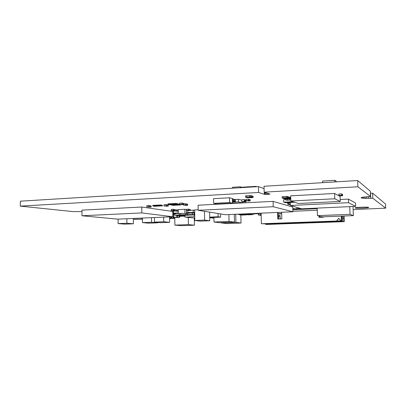 <?xml version="1.0" encoding="UTF-8"?>
<svg xmlns="http://www.w3.org/2000/svg" width="406" height="406" viewBox="0 0 406 406"><rect width="100%" height="100%" fill="white"/><g stroke="black" fill="none" stroke-linecap="round" stroke-linejoin="round"><path stroke-width="0.61" d="M253.237 213.896L258.389 213.673M353.129 209.567L385.7 208.161L372.82 198.255L365.085 198.377L361.117 197.92L361.411 197.539L363.284 197.138L370.516 196.484L357.889 186.775L264.159 192.15L269.899 194.007L267.94 194.423L264.372 194.317L258.571 192.469L20.3 206.126L73.273 211.612L81.966 211.562M372.82 198.255L372.622 193.149L385.533 204.03L385.7 208.161M372.622 193.149L370.561 193.236L370.759 198.341M368.663 196.595L368.734 198.392M366.755 196.743L366.821 198.402M365.035 196.915L365.085 198.377M363.553 197.103L363.598 198.311M362.38 197.301L362.411 198.209M361.553 197.504L361.573 198.077M357.889 186.775L357.656 180.533L370.313 191.201L370.516 196.484M357.656 180.533L264.017 186.263L264.159 192.15M269.65 193.946L269.655 194.241M268.919 193.708L268.934 194.342M267.914 193.378L267.94 194.423M266.788 193.012L266.823 194.464M265.712 192.657L265.757 194.454M264.844 192.373L264.895 194.403M264.321 192.2L264.372 194.317M264.073 188.587L258.439 186.608L258.571 192.469M258.439 186.608L20.351 201.178L20.3 206.126M355.093 207.968C355.763 208.481 367.547 208.085 368.572 207.517C370.485 206.832 356.285 207.156 355.133 207.816L355.093 207.968M209.699 217.124L218.108 216.768L220.62 217.144L209.709 217.601M218.052 213.51L218.108 216.768M220.565 213.921L220.62 217.144M173.54 215.084L173.189 215.038L173.225 218.058L169.987 218.195L173.788 218.123L169.576 218.144M173.778 217.2L173.788 218.123M172.814 214.987L173.189 215.038L173.225 218.058L171.621 217.865L171.606 216.789L171.621 217.865L169.571 217.86M171.033 216.814L171.043 217.799M179.614 216.368L181.274 216.296L179.614 216.215M181.264 215.495L181.274 216.296M180.381 215.53L180.386 216.185M240.164 187.724L240.149 186.801L232.471 187.278L232.491 188.196M240.149 186.801L241.585 187.252M336.229 181.842L336.209 181.203L334.854 180.31L334.909 181.924M334.854 180.31L322.648 181.071L322.699 182.675M240.814 187.684L240.809 187.303L255.892 186.374L255.902 186.76M255.892 186.374L256.851 186.704M181.274 216.276L180.949 216.312M181.497 216.18L184.958 216.241L181.497 216.18M184.212 215.317L184.222 216.144M282.718 223.016L283.256 223.386L283.144 223.001M277.623 212.445L277.79 219.001L281.82 218.844L281.652 212.272M342.431 216.058L342.502 218.22L343.74 218.174L343.923 221.559L344.252 221.656L266.28 224.462L267.833 224.3L264.133 223.757L261.373 223.752L261.124 213.165M261.373 223.752L336.691 221.021L338.751 218.387M336.691 221.021L341.04 220.859L338.705 218.332L336.62 221.001M340.974 220.839L341.756 220.925L341.659 216.088M341.248 216.104L341.41 220.823M323.343 216.809L323.359 217.21L319.101 217.377L319.06 216.088M317.269 210.227L292.878 211.293M315.447 221.818L315.883 222.204L315.787 221.808M312.945 221.909L313.386 222.29L311.727 222.351L311.63 221.96M274.75 223.305L275.314 223.67L275.192 223.29M290.772 222.721L291.285 223.092L291.173 222.706M288.346 222.808L288.869 223.183L287.26 223.239L287.149 222.853M280.104 218.91L280.074 215.52L278.48 215.586L278.511 218.971M280.074 215.52L280.16 218.905M321.121 216.662L321.141 217.296M281.693 213.866L278.1 214.018M295.482 223.061L269.559 223.914M297.979 222.894L297.568 222.909M270.797 223.447L271.37 223.818L271.249 223.432M276.339 223.249L276.892 223.615L275.314 223.67M313.133 208.293L314.107 208.796L292.833 209.75M261.175 215.419L260.576 215.444L260.525 213.191M336.711 221.042L336.305 221.382L336.701 221.493L337.183 221.026M343.664 216.007L343.74 218.174M318.502 222.153L299.186 222.853M344.252 221.656L344.055 215.992M342.502 218.22L342.684 221.605L339.365 221.011L341.756 220.925M341.558 220.935L341.583 221.646M317.122 221.757L317.548 222.143L315.883 222.204M291.452 223.204L293.848 223.117M310.23 222.452L307.682 222.62M342.684 221.605L343.923 221.559M285.92 223.33L283.459 223.493M285.464 223.346L287.067 223.29M274.05 223.762L272.005 223.909M273.563 223.777L275.141 223.721M258.419 215.033L260.52 215.256L258.419 215.033L258.378 213.282M323.846 221.514L324.257 221.899L324.166 221.498M329.779 221.295L330.174 221.681L328.479 221.747L328.388 221.346M328.078 221.356L328.479 221.747M325.536 221.453L325.942 221.838L324.257 221.899M316.127 208.704L316.107 208.156M314.828 208.217L315.787 208.72L314.107 208.796M307.134 222.123L307.596 222.503L307.494 222.107M304.657 222.214L305.129 222.589L303.485 222.65L303.383 222.26M298.912 222.422L299.4 222.798L299.293 222.407M296.461 222.513L296.953 222.889L295.329 222.945L295.223 222.559M272.01 223.909L269.625 223.924M330.748 221.706L315.939 222.321M331.078 221.696L328.479 221.864M332.702 221.712L335.077 221.549L332.443 221.646M332.336 221.204L332.722 221.59L332.636 221.189M259.201 215.002L259.16 213.251M326.866 221.849L324.272 222.016M326.52 221.859L328.21 221.798M286.737 222.869L287.26 223.239M270.975 223.757L269.011 223.828L268.965 223.518M334.047 221.138L334.422 221.529L332.722 221.59M334.168 221.463L336.305 221.382L336.041 221.067M278.724 223.158L279.272 223.528L279.155 223.143M321.319 221.605L321.735 221.991L320.06 222.052L319.964 221.656M319.634 221.666L320.06 222.052M275.542 223.782L277.887 223.696M336.701 221.493L334.625 221.564M321.08 216.652L321.1 217.301M287.448 223.351L289.92 223.188M322.318 222.011L323.998 221.95M303.637 209.268L303.617 208.725M308.915 208.481L309.915 208.983M313.138 208.481L314.833 208.405M308.92 208.674L311.59 208.907M296.395 208.887L292.802 208.562M300.547 208.699L296.38 208.4L296.405 209.237L299.136 209.471M311.94 208.892L311.925 208.349M272.375 223.391L272.944 223.757L271.37 223.818M280.323 223.102L280.866 223.473L279.272 223.528M281.475 223.493L283.073 223.437M319.806 222.102L318.142 222.163M278.227 218.981L278.059 212.429M319.436 217.367L319.4 216.185M313.975 222.315L315.64 222.255M311.28 221.97L311.727 222.351M308.788 222.062L309.245 222.442L307.596 222.503M303.013 222.275L303.485 222.65M300.547 222.361L301.029 222.742L299.4 222.798M294.832 222.574L295.329 222.945M292.396 222.661L292.904 223.036L291.285 223.092M284.327 222.955L284.855 223.325L283.256 223.386M280.038 216.21L278.44 216.276M281.683 213.561L278.09 213.718M293.502 223.056L295.126 223.001M299.537 222.914L302.039 222.747M307.758 208.537L307.778 209.08M306.398 208.598L307.413 209.095M304.723 208.674L306.403 208.785M304.728 208.862L305.754 209.171M289.473 223.204L291.087 223.143M292.822 209.4L295.025 209.653M292.827 209.572L293.391 209.724M265.707 224.376L265.686 223.985M295.416 209.633L295.395 208.933M309.839 222.463L311.493 222.407M303.607 222.767L306.043 222.676M260.52 215.256L260.469 213.191M300.536 208.481L300.557 209.049L303.262 209.283M300.557 209.049L301.607 209.359M307.367 222.554L305.733 222.615M301.628 222.762L303.267 222.701M293.903 208.511L293.929 209.349M299.496 208.745L299.516 209.45M298.04 208.324L298.065 209.161M296.405 209.237L297.486 209.542M279.095 223.579L277.521 223.635M260.576 215.444L261.18 215.561M317.218 208.659L315.787 208.72M140.07 218.169L142.425 218.514M142.43 219.306L133.361 219.377M133.361 218.56L140.07 218.266M285.885 199.133L285.91 200.087L288.143 200.244L285.91 200.087M287.397 199.052L287.423 200.011L290.473 200.122L287.423 200.011L287.397 199.052M290.792 199.833L289.767 199.889L289.737 198.93L289.767 199.889L290.803 200.107M353.022 206.487L353.347 215.627L350.033 214.322L317.436 215.637L321.867 216.87L353.347 215.627M349.764 206.634L350.033 214.322M317.203 208.105L317.436 215.637M294.66 202.259L285.525 202.716L283.723 202.168L292.959 201.706M285.895 199.524L283.657 199.635L283.723 202.168M340.198 199.503L348.399 199.097L355.534 203.046L355.656 206.37L301.663 208.811L290.371 205.477L348.531 202.701L355.656 206.37M290.29 202.477L290.371 205.477M348.399 199.097L348.531 202.701M198.174 210.278L198.098 205.197L273.091 201.381L273.223 206.715L292.888 211.78L225.472 214.718L198.174 210.278L273.223 206.715M273.091 201.381L292.762 207.07L292.888 211.78M290.828 201.006L290.686 195.844L334.59 193.474L334.767 198.783L340.264 201.447L298.42 203.487L290.828 201.006L334.767 198.783M334.59 193.474L340.091 196.413L340.264 201.447M81.961 215.759L81.971 210.13L141.78 207.035L141.821 212.917L172.834 216.733L117.77 219.144L81.961 215.759L141.821 212.917M141.78 207.035L172.778 211.46L172.834 216.733M232.445 201.061L233.922 200.985L232.44 200.782M232.948 200.757L232.912 198.93L233.886 199.168L233.922 200.985M232.912 198.93L232.405 198.955M213.647 203.35L213.571 198.656L229.481 197.783L229.573 202.528L232.486 203.183L216.753 203.985L213.647 203.35L229.573 202.528M229.481 197.783L232.394 198.498L232.486 203.183M287.666 204.294L287.636 203.096L288.559 203.051L288.59 204.127L290.331 204.045L288.59 204.127L289.179 204.426L287.666 204.294L290.336 204.162M290.351 204.7L288.636 204.583L290.341 204.38L288.595 204.248L288.559 203.051L290.305 202.964M290.341 204.38L289.554 204.538L290.346 204.497M186.491 210.389L186.476 209.298L188.445 209.202L188.8 209.263L188.815 210.354L186.491 210.389L190.226 210.572L186.851 210.445L189.876 210.516L189.861 209.43L189.871 210.409L188.81 210.242L188.8 209.263L190.211 209.486L190.226 210.572M188.445 209.202L188.46 210.298M175.087 209.892L176.98 209.872L176.996 210.953L174.692 210.993L178.254 211.14M174.687 210.694L174.692 210.993M176.615 209.816L176.625 210.902M178.244 210.064L176.98 209.872L176.991 210.846L178.092 211.115L176.168 211.206L178.092 211.115L178.082 210.039L178.092 211.008L175.062 211.049L178.259 211.181M171.261 210.491L171.251 209.394L173.2 209.298L173.58 209.359L173.59 210.45L171.261 210.491L175.098 210.673L171.642 210.547L174.722 210.618L174.707 209.526L174.722 210.511L173.59 210.344L173.58 209.359L175.082 209.582L175.098 210.673M173.2 209.298L173.215 210.394M146.794 206.847L146.784 205.649L148.885 205.537L149.337 205.609L149.342 206.806L146.794 206.847L151.139 207.07L147.246 206.913L149.342 206.684L150.692 207.004L150.682 205.812L150.687 206.882L149.342 206.684L149.337 205.609L151.128 205.878L151.139 207.07M148.885 205.537L148.89 206.735M163.948 205.964L163.938 204.751L166.084 204.639L166.516 204.71L166.526 205.923L163.948 205.964L168.236 206.192L164.379 206.03L166.526 205.801L167.81 206.126L167.795 204.918L167.81 206.004L166.526 205.801L166.516 204.71L168.221 204.989L168.236 206.192M166.084 204.639L166.1 205.852M179.68 204.436L179.665 203.193L181.898 203.076L182.314 203.152L182.33 204.396L179.68 204.436L183.974 204.685L180.102 204.512L182.324 204.269L183.568 204.614L183.553 203.376L183.563 204.487L182.324 204.269L182.314 203.152L183.959 203.447L183.974 204.685M181.898 203.076L181.913 204.32M183.964 203.827L187.602 204.106L187.618 205.324L185.024 205.365L187.618 205.324M187.202 204.035L187.217 205.253L183.405 205.086L187.217 205.253L186.014 205.04L185.999 203.817L186.014 204.918L187.217 205.131L187.202 204.035M183.4 204.715L183.405 205.086M185.598 203.746L185.613 204.969M152.793 205.989L152.788 205.37L160.431 204.969L160.436 205.588L162.39 205.898L154.787 206.289L152.793 205.989L160.436 205.588M160.431 204.969L162.385 205.284L162.39 205.898M168.003 204.482L167.998 203.853L175.925 203.431L175.93 204.066L177.823 204.396L169.947 204.807L168.003 204.482L175.93 204.066M175.925 203.431L177.818 203.766L177.823 204.396M177.818 204.061L179.112 203.99L179.122 204.619L180.969 204.934L173.164 205.34L171.271 205.025L179.122 204.619M180.964 204.66L180.969 204.934M179.112 203.99L179.675 204.091M171.271 204.736L171.271 205.025M178.285 213.47L178.239 209.613L184.882 209.293L186.41 209.532L186.455 213.378L178.285 213.47L186.455 213.378M184.882 209.293L184.933 213.165M232.45 201.295L234.079 201.488L232.455 201.574M233.11 201.031L234.079 201.488L235.526 201.412L233.11 201.031M234.566 201.183L234.531 199.371L235.49 199.61L235.526 201.412M234.531 199.371L233.892 199.407M242.646 201.858L242.666 202.898L232.247 203.193M232.465 202.218L238.474 201.904L242.666 202.898M235.064 199.503L238.423 199.326L238.474 201.904M238.423 199.326L241.611 200.122M126.865 218.743L126.885 223.244L118.11 223.599L124.754 224.137L133.386 223.792L126.885 223.244M118.095 219.128L118.11 223.599M133.356 218.458L133.386 223.792M151.504 217.667L151.54 222.244L142.45 222.615L148.697 223.178L157.64 222.823L151.54 222.244M142.42 218.063L142.45 222.615M157.635 222.427L157.64 222.823M204.467 211.303L204.604 220.098L194.814 220.494L200.148 221.128L209.76 220.742L204.604 220.098M198.164 209.755L194.667 209.917L194.814 220.494M209.623 212.14L209.76 220.742M187.851 210.602L187.876 212.516L194.702 212.485M190.221 210.308L193.236 210.166L193.261 212.267M193.236 210.166L194.672 210.394M194.707 212.932L191.637 213.069L187.876 212.516M186.445 212.587L190.211 213.135L186.455 213.307M190.206 212.861L190.211 213.135M186.42 210.496L187.856 210.714M163.684 217.134L163.73 221.752L154.483 222.128L160.527 222.706L169.617 222.346L163.73 221.752M154.442 217.54L154.483 222.128M169.561 216.875L169.617 222.346M171.093 211.221L171.987 211.348M172.799 213.358L175.96 213.784L172.804 213.932M175.96 213.531L175.96 213.784M171.982 211.181L173.403 211.384M174.986 211.034L173.403 211.11L173.423 213.186L178.28 212.962M179.442 213.627L173.423 213.186M210.552 217.565L211.034 217.89L213.932 217.768L211.034 217.89L213.937 218.098M213.932 217.697L210.552 217.824M213.845 217.428L213.85 217.687M213.937 218.012L212.374 218.078L213.937 218.012M173.788 218.068L174.798 218.189M174.803 218.458L169.576 218.316M169.576 218.509L170.662 218.636L169.581 218.682M238.799 214.135L238.809 214.591L243.986 214.368L246.711 214.86L241.6 215.078L238.809 214.591M243.976 213.911L243.986 214.368M246.706 214.546L246.711 214.86M245.376 213.85L245.386 214.307L250.609 214.084L253.253 214.581L248.096 214.799L245.386 214.307M250.598 213.622L250.609 214.084M253.227 213.51L253.253 214.581M174.402 213.855L174.418 215.144L179.442 214.921L183.121 215.408L178.158 215.632L174.418 215.144M179.427 213.627L179.442 214.921M180.792 213.637L180.807 214.86L185.877 214.632L189.48 215.129L184.471 215.353L180.807 214.86M185.862 213.409L185.877 214.632M187.237 213.272L187.252 214.571L194.098 214.586M192.353 213.038L192.368 214.343M194.104 214.921L190.84 215.068L187.252 214.571M194.073 212.957L194.109 215.545L194.748 215.637M194.743 215.52L194.109 215.545M174.407 214.043L173.529 214.084L173.565 217.169L177.468 217.098L173.565 217.169M177.447 215.54L177.468 217.098L179.066 217.296L175.757 217.438L179.63 217.367L174.144 217.24L177.468 217.098L177.447 215.54M176.879 215.464L176.894 217.027M179.604 215.566L179.63 217.367M179.046 215.591L179.066 217.296L179.046 215.591M234.333 214.332L234.485 222.163L229.035 221.437L214.003 222.021L219.783 222.727L234.485 222.163M228.908 214.566L229.035 221.437M213.926 217.423L214.003 222.021M194.291 218.078L194.393 225.198L188.379 224.599L174.879 225.112L181.152 225.69L194.393 225.198M188.288 217.53L188.379 224.599M174.788 217.322L174.879 225.112M240.844 214.947L241.012 223.036L235.906 222.356L221.295 222.909L226.71 223.574L241.012 223.036M235.749 214.272L235.906 222.356M250.609 197.255L249.751 197.017L250.806 196.961L251.659 197.194L246.432 197.483L245.559 197.245L250.609 197.255M245.559 197.245L245.528 195.854L249.72 195.621L249.751 197.017L249.72 195.621L250.776 195.56L250.806 196.961M250.776 195.56L251.629 195.804L251.659 197.194M246.574 195.793L246.604 197.047L249.751 196.874L246.604 197.189L246.574 195.793M252.03 197.646L251.182 197.412L252.227 197.357L253.07 197.59L247.021 197.641L252.03 197.646M251.629 196.002L252.197 195.971L252.227 197.357M252.197 195.971L253.039 196.21L253.07 197.59M248.056 197.392L251.182 197.275L248.056 197.392M194.778 218.058L184.969 217.108L194.758 216.687M184.948 215.327L184.969 217.108M282.825 198.275L282.134 198.047L283.865 198.219L282.825 198.275M287.372 197.773L287.331 196.413L286.286 196.468L286.316 197.692L283.175 197.859L283.144 196.636L286.286 196.468L286.321 197.829L288.042 198.001L283.865 198.219L283.18 197.991L283.144 196.636L282.099 196.692L282.134 198.047M286.316 197.692L283.18 197.991L286.316 197.692M287.331 196.413L288.001 196.646L288.042 198.001M181.269 215.825L182.441 215.916L181.269 215.967M181.639 215.474L181.644 215.809M182.436 215.439L182.441 215.916M181.269 216.053L183.73 216.083L181.274 216.19M182.933 215.419L182.939 215.977M183.72 215.251L183.73 216.083M285.504 199.148L286.529 199.097L285.504 199.148M285.86 198.666L290.635 198.884L288.955 198.717L289.605 198.935L286.529 199.097L285.86 198.747L288.95 198.504L285.86 198.666M289.417 197.352L289.955 197.326L289.991 198.661M289.955 197.326L290.6 197.549L290.635 198.884M338.929 195.428L341.72 195.281L342.431 195.672L342.38 194.286L342.425 195.535L341.893 195.24L341.852 193.982L341.898 195.377L338.929 195.428L338.883 194.032L341.674 193.88L342.557 194.383L342.603 195.768L339.655 195.819L342.603 195.768M341.674 193.88L341.72 195.281M339.111 195.525L341.893 195.24L342.431 195.672L339.655 195.819L339.111 195.525M288.412 198.534L287.752 198.311L288.793 198.255L289.448 198.478L284.281 198.752L283.601 198.529L288.412 198.534M287.742 198.016L287.752 198.311L287.742 198.016M288.011 196.946L288.757 196.905L288.793 198.255M288.757 196.905L289.412 197.138L289.448 198.478M284.631 198.179L287.747 198.174L284.636 198.473L284.631 198.179M283.596 198.235L283.601 198.529M246.056 201.904L245.574 201.782L245.534 199.996L245.574 201.782L242.9 201.919L246.056 201.904L246.021 200.122L244.782 199.808L244.823 201.599L245.574 201.782L242.138 201.736L244.823 201.599L244.782 199.808L244.295 199.681L244.331 201.477L241.641 201.615L244.331 201.477M244.295 199.681L241.606 199.823L241.641 201.615M246.087 200.63L246.061 199.321L248.518 199.189L248.842 199.275L248.873 200.584L246.087 200.63L248.548 200.498L250.162 200.914L247.716 201.041L249.837 200.833L246.417 200.711L248.868 200.452L249.837 200.833L249.812 199.529L249.837 200.701L248.868 200.452L248.842 199.275L250.132 199.615L250.162 200.914M248.518 199.189L248.548 200.498M313.082 222.224L315.584 222.138M265.778 223.63L337 221.031M264.961 223.681L338.777 221.026M288.509 223.117L290.935 223.031M268.234 223.544L267.879 224.153L267.102 224.122L267.823 223.559M272.578 223.889L272.294 224.178L273.522 224.158L273.355 223.863M304.804 222.529L307.281 222.437M296.613 222.823L299.065 222.737M329.905 221.615L332.458 221.524M267.879 224.153L272.294 224.178M269.635 223.919L268.62 223.528M276.511 223.554L278.897 223.467M335.813 221.524L335.94 221.909L337.051 221.849L336.478 221.498M317.253 222.077L319.771 221.986M340.061 221.377L339.005 221.047M335.94 221.909L273.522 224.158M272.553 223.696L274.928 223.61M280.49 223.412L282.886 223.325M325.668 221.767L328.205 221.676M321.45 221.925L323.978 221.828M308.936 222.376L311.422 222.285M300.699 222.676L303.16 222.584M292.553 222.97L294.989 222.884M284.489 223.264L286.9 223.178M334.828 221.635L334.569 221.569M264.646 223.762L267.102 224.122M337.051 221.849L340.177 221.539L339.649 221.26M340.482 221.468L340.177 221.539M336.99 221.031L340.015 221.361M314.285 222.381L311.803 222.468M268.599 223.528L269.609 223.924M281.855 223.554L279.48 223.64M336.721 221.488L334.59 221.569M322.608 222.077L320.101 222.168M265.763 223.635L264.834 223.686"/></g></svg>
